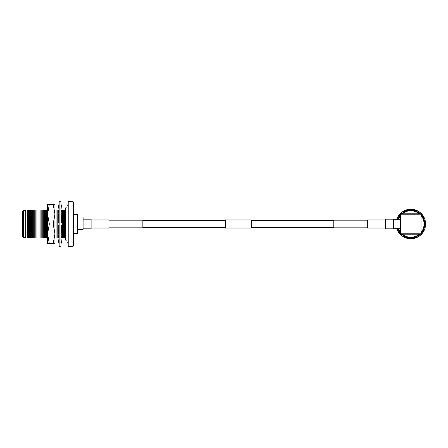 <?xml version="1.0" encoding="UTF-8"?>
<svg xmlns="http://www.w3.org/2000/svg" width="448" height="448" viewBox="0 0 448 448"><rect width="100%" height="100%" fill="white"/><g stroke="black" fill="none" stroke-linecap="round" stroke-linejoin="round"><path stroke-width="0.67" d="M333.782 220.427L251.255 220.427M225.383 220.427L142.856 220.427M333.782 227.573L251.255 227.573M225.383 227.573L142.856 227.573M367.674 220.17L333.782 220.17L333.782 227.83L367.674 227.83M385.526 219.162L385.526 228.838L393.546 228.838L393.546 219.162L385.526 219.162M108.965 227.83L142.856 227.83L142.856 220.17L108.965 220.17M83.093 228.838L91.112 228.838L91.112 219.162L83.093 219.162M225.383 228.038L225.383 219.962L251.255 219.962L251.255 228.038L225.383 228.038M91.112 228.038L108.965 228.038L108.965 219.962L91.112 219.962M385.526 228.038L367.674 228.038L367.674 219.962L385.526 219.962M54.947 238.521L54.947 237.972L54.947 238.521M54.947 210.028L54.947 237.972M53.194 224L54.947 214.178L54.947 243.645L53.194 243.645L54.947 233.822L53.194 224L49.33 224L47.578 233.822L47.578 238.521L47.578 237.972L27.306 237.972C25.637 237.972 25.637 237.972 27.306 237.972C25.637 237.972 25.637 237.972 27.306 237.972L27.306 210.028C25.637 210.028 25.637 210.028 27.306 210.028L28.37 210.028L28.37 237.972M53.194 204.355L54.947 204.355L54.947 214.178L53.194 204.355L49.33 204.355L47.578 214.178L47.578 209.479L47.578 214.178L49.33 224M53.194 243.645L47.578 243.645L47.578 233.822L49.33 243.645M47.578 237.972L47.578 204.355L49.33 204.355M60.95 246.758L60.95 201.242L59.142 201.242L59.142 246.758L60.95 246.758M59.142 222.706L58.061 222.706L58.061 225.294L59.142 225.294M60.95 225.294L62.037 225.294L62.037 222.706L60.95 222.706M59.142 210.862L58.061 212.906L58.061 215.001L59.142 215.001M59.142 212.957L58.061 215.001M60.95 215.001L62.037 215.001L62.037 212.906L60.95 210.862M62.037 215.001L60.95 212.957M59.142 204.036L58.061 207.34L58.061 208.141L59.142 208.141M59.142 204.837L58.061 208.141M60.95 208.141L62.037 208.141L60.95 204.036M62.037 208.141L60.95 204.837M59.142 243.163L58.061 239.859L59.142 239.859M59.142 243.964L58.061 239.859M60.95 243.964L62.037 240.66L62.037 239.859L60.95 243.163M60.95 239.859L62.037 239.859M59.142 235.043L58.061 232.999L59.142 232.999M59.142 237.138L58.061 235.094L58.061 232.999M60.95 237.138L62.037 235.094L62.037 232.999L60.95 235.043M60.95 232.999L62.037 232.999M73.018 201.594L68.225 201.594L68.225 246.406L73.018 246.406L73.018 201.594L73.315 201.897L73.315 246.103L73.018 246.406M73.315 214.469L77.263 214.469L77.263 233.531L73.315 233.531M77.263 217.045L83.093 217.045L83.093 229.398L77.263 229.398M65.638 210.028L64.646 210.028L65.638 210.028L65.716 207.833L65.716 240.167L67.015 240.167M23.346 237.322L22.4 236.337L22.4 211.663L23.346 210.678L23.346 237.322L25.659 237.322L26.034 237.972M23.346 210.678L25.659 210.678L25.659 237.322M63.582 237.972L63.582 210.028L64.646 210.028L64.646 237.972L65.638 237.972L60.95 237.972M65.638 237.972L65.716 240.167M63.582 210.028L62.513 210.028L62.513 237.972M62.513 210.028L61.449 210.028L61.449 211.798M61.449 215.001L61.449 222.706M61.449 210.028L60.95 210.028M59.31 210.028L58.246 210.028L58.246 212.554M58.246 215.001L58.246 222.706M58.246 210.028L56.112 210.028L56.112 237.972L55.042 237.972M57.176 210.028L57.176 237.972L56.112 237.972M47.578 210.028L45.444 210.028L45.444 237.972M46.508 210.028L46.508 237.972M45.444 210.028L43.31 210.028L43.31 237.972M44.374 210.028L44.374 237.972M43.31 210.028L41.177 210.028L41.177 237.972M42.241 210.028L42.241 237.972M41.177 210.028L39.038 210.028L39.038 237.972M40.107 210.028L40.107 237.972M39.038 210.028L36.904 210.028L36.904 237.972M37.974 210.028L37.974 237.972M36.904 210.028L34.77 210.028L34.77 237.972M35.84 210.028L35.84 237.972M34.77 210.028L32.637 210.028L32.637 237.972M33.706 210.028L33.706 237.972M32.637 210.028L30.503 210.028L30.503 237.972M31.573 210.028L31.573 237.972M30.503 210.028L29.439 210.028L29.439 237.972M29.439 210.028L28.37 210.028M56.112 210.028L55.042 210.028M58.246 235.446L58.246 237.972L57.176 237.972M58.246 225.294L58.246 232.999M59.31 237.972L58.246 237.972M61.449 225.294L61.449 232.999M61.449 236.202L61.449 237.972M402.371 234.192A13.244 13.244 0 0 0 419.289 234.192M421.019 232.462A13.244 13.244 0 0 0 421.019 215.538M419.289 213.808A13.244 13.244 0 0 0 402.371 213.808M401.582 213.808A13.765 13.765 0 0 1 420.078 213.808M421.019 214.754A13.765 13.765 0 0 1 421.019 233.246M420.078 234.192A13.765 13.765 0 0 1 401.582 234.192M396.816 228.682A14.773 14.773 0 0 0 396.928 229.006L397.561 229.253L397.27 229.869A14.773 14.773 0 0 0 397.667 230.709L398.322 230.877L398.11 231.521A14.773 14.773 0 0 0 398.608 232.305L399.286 232.389L399.157 233.055A14.773 14.773 0 0 0 399.745 233.772L400.428 233.766L400.383 234.444A14.773 14.773 0 0 0 401.061 235.082L401.733 234.993L401.772 235.67A14.773 14.773 0 0 0 402.522 236.219L403.183 236.046L403.306 236.718A14.773 14.773 0 0 0 404.124 237.16L404.751 236.908L404.958 237.558A14.773 14.773 0 0 0 405.826 237.899L406.42 237.569L406.706 238.185A14.773 14.773 0 0 0 407.607 238.414L408.156 238.017L408.514 238.588A14.773 14.773 0 0 0 409.438 238.706L409.931 238.241L410.362 238.767A14.773 14.773 0 0 0 411.292 238.767L411.723 238.241L411.757 238.745L412.367 238.694L411.141 238.767L411.757 238.745L411.141 238.767L411.757 238.745L411.141 238.767L411.757 238.745L411.723 238.241L412.216 238.706L412.07 238.213L411.746 238.582L411.376 238.258L411.292 238.767M412.216 238.706A14.773 14.773 0 0 0 413.14 238.588L413.504 238.017L413.594 238.51L414.198 238.381L412.989 238.61L413.594 238.51L412.989 238.61L413.594 238.51L412.989 238.61L413.594 238.51L413.504 238.017L414.047 238.414L413.846 237.944L413.566 238.353L413.157 238.078L413.14 238.588M414.047 238.414A14.773 14.773 0 0 0 414.949 238.185L415.234 237.569L415.391 238.05L415.974 237.849L414.803 238.23L415.391 238.05L414.803 238.23L415.391 238.05L414.803 238.23L415.391 238.05L415.234 237.569L415.834 237.899L415.57 237.457L415.341 237.899L414.904 237.675L414.949 238.185M415.834 237.899A14.773 14.773 0 0 0 416.696 237.558L416.903 236.908L417.116 237.367L417.665 237.093L416.556 237.614L417.116 237.367L416.556 237.614L417.116 237.367L416.556 237.614L417.116 237.367L416.903 236.908L417.536 237.16L417.217 236.757L417.049 237.222L416.584 237.054L416.696 237.558M417.536 237.16A14.773 14.773 0 0 0 418.348 236.718L418.471 236.046L418.746 236.471L419.255 236.135L418.219 236.79L418.746 236.471L418.219 236.79L418.746 236.471L418.219 236.79L418.746 236.471L418.471 236.046L419.132 236.219L418.768 235.855L418.656 236.337L418.174 236.23L418.348 236.718M419.132 236.219A14.773 14.773 0 0 0 419.882 235.67L419.922 234.993L420.246 235.385L420.711 234.982L419.765 235.766L420.246 235.385L419.765 235.766L420.246 235.385L419.765 235.766L420.246 235.385L419.922 234.993L420.599 235.082L420.19 234.769L420.14 235.262L419.653 235.217L419.882 235.67M420.599 235.082A14.773 14.773 0 0 0 421.271 234.444L421.226 233.766L421.596 234.114L422.005 233.654L421.165 234.55L421.596 234.114L421.165 234.55L421.596 234.114L421.165 234.55L421.596 234.114L421.226 233.766L421.91 233.772L421.467 233.509L421.478 234.002L420.986 234.018L421.271 234.444M421.91 233.772A14.773 14.773 0 0 0 422.498 233.055L422.369 232.389L422.778 232.686L423.13 232.182L422.408 233.173L422.778 232.686L422.408 233.173L422.778 232.686L422.408 233.173L422.778 232.686L422.369 232.389L423.046 232.305L422.576 232.103L422.649 232.59L422.162 232.669L422.498 233.055M423.046 232.305A14.773 14.773 0 0 0 423.545 231.521L423.332 230.877L423.774 231.118L424.06 230.574L423.466 231.65L423.774 231.118L423.466 231.65L423.774 231.118L423.466 231.65L423.774 231.118L423.332 230.877L423.987 230.709L423.494 230.563L423.634 231.039L423.158 231.179L423.545 231.521M423.987 230.709A14.773 14.773 0 0 0 424.385 229.869L424.094 229.253L424.564 229.438L424.777 228.861L424.323 230.003L424.564 229.438L424.323 230.003L424.564 229.438L424.323 230.003L424.564 229.438L424.094 229.253L424.726 229.006L424.217 228.928L424.413 229.382L423.959 229.578L424.385 229.869M424.726 229.006A14.773 14.773 0 0 0 425.012 228.122L424.648 227.55L425.135 227.674L425.275 227.074L424.973 228.267L425.135 227.674L424.973 228.267L425.135 227.674L424.973 228.267L425.135 227.674L424.648 227.55L425.242 227.226L424.732 227.209L424.984 227.634L424.558 227.886L425.012 228.122M425.242 227.226A14.773 14.773 0 0 0 425.421 226.313L424.984 225.786L425.482 225.854L425.55 225.243L425.393 226.458L425.482 225.854L425.393 226.458L425.482 225.854L425.393 226.458L425.482 225.854L424.984 225.786L425.533 225.389L425.023 225.439L425.326 225.831L424.934 226.134L425.421 226.313M425.533 225.389A14.773 14.773 0 0 0 425.594 224.465L425.096 224L425.6 224L425.589 223.384L425.589 224.616L425.6 224L425.589 224.616L425.6 224L425.589 224.616L425.6 224L425.096 224L425.594 223.535L425.09 223.647L425.438 224L425.09 224.353L425.594 224.465M425.594 223.535A14.773 14.773 0 0 0 425.533 222.611L424.984 222.214L425.482 222.146L425.393 221.542L425.55 222.757L425.482 222.146L425.55 222.757L425.482 222.146L425.55 222.757L425.482 222.146L424.984 222.214L425.421 221.687L424.934 221.866L425.326 222.169L425.023 222.561L425.533 222.611M425.421 221.687A14.773 14.773 0 0 0 425.242 220.774L424.648 220.45L425.135 220.326L424.973 219.733L425.275 220.926L425.135 220.326L425.275 220.926L425.135 220.326L425.275 220.926L425.135 220.326L424.648 220.45L425.012 219.878L424.558 220.114L424.984 220.366L424.732 220.791L425.242 220.774M425.012 219.878A14.773 14.773 0 0 0 424.726 218.994L424.094 218.747L424.564 218.562L424.323 217.997L424.777 219.139L424.564 218.562L424.777 219.139L424.564 218.562L424.777 219.139L424.564 218.562L424.094 218.747L424.385 218.131L423.959 218.422L424.413 218.618L424.217 219.072L424.726 218.994M424.385 218.131A14.773 14.773 0 0 0 423.987 217.291L423.332 217.123L423.774 216.882L423.466 216.35L424.06 217.426L423.774 216.882L424.06 217.426L423.774 216.882L424.06 217.426L423.774 216.882L423.332 217.123L423.545 216.479L423.158 216.821L423.634 216.961L423.494 217.437L423.987 217.291M423.545 216.479A14.773 14.773 0 0 0 423.046 215.695L422.369 215.611L422.778 215.314L422.408 214.827L423.13 215.818L422.778 215.314L423.13 215.818L422.778 215.314L423.13 215.818L422.778 215.314L422.369 215.611L422.498 214.945L422.162 215.331L422.649 215.41L422.576 215.897L423.046 215.695M422.498 214.945A14.773 14.773 0 0 0 421.91 214.228L421.226 214.234L421.596 213.886L421.165 213.45L422.005 214.346L421.596 213.886L422.005 214.346L421.596 213.886L422.005 214.346L421.596 213.886L421.226 214.234L421.271 213.556L420.986 213.982L421.478 213.998L421.467 214.491L421.91 214.228M421.271 213.556A14.773 14.773 0 0 0 420.599 212.918L419.922 213.007L420.246 212.615L419.765 212.234L420.711 213.018L420.246 212.615L420.711 213.018L420.246 212.615L420.711 213.018L420.246 212.615L419.922 213.007L419.882 212.33L419.653 212.783L420.14 212.738L420.19 213.231L420.599 212.918M419.882 212.33A14.773 14.773 0 0 0 419.132 211.781L418.471 211.954L418.746 211.529L418.219 211.21L419.255 211.865L418.746 211.529L419.255 211.865L418.746 211.529L419.255 211.865L418.746 211.529L418.471 211.954L418.348 211.282L418.174 211.77L418.656 211.663L418.768 212.145L419.132 211.781M418.348 211.282A14.773 14.773 0 0 0 417.536 210.84L416.903 211.092L417.116 210.633L416.556 210.386L417.665 210.907L417.116 210.633L417.665 210.907L417.116 210.633L417.665 210.907L417.116 210.633L416.903 211.092L416.696 210.442L416.584 210.946L417.049 210.778L417.217 211.243L417.536 210.84M416.696 210.442A14.773 14.773 0 0 0 415.834 210.101L415.234 210.431L415.391 209.95L414.803 209.77L415.974 210.151L415.391 209.95L415.974 210.151L415.391 209.95L415.974 210.151L415.391 209.95L415.234 210.431L414.949 209.815L414.904 210.325L415.341 210.101L415.57 210.543L415.834 210.101M414.949 209.815A14.773 14.773 0 0 0 414.047 209.586L413.504 209.983L413.594 209.49L412.989 209.39L414.198 209.619L413.594 209.49L414.198 209.619L413.594 209.49L414.198 209.619L413.594 209.49L413.504 209.983L413.14 209.412L413.157 209.922L413.566 209.647L413.846 210.056L414.047 209.586M413.14 209.412A14.773 14.773 0 0 0 412.216 209.294L411.723 209.759L411.757 209.255L411.141 209.233L412.367 209.306L411.757 209.255L412.367 209.306L411.757 209.255L412.367 209.306L411.757 209.255L411.723 209.759L411.292 209.233L411.376 209.742L411.746 209.418L412.07 209.787L412.216 209.294M411.292 209.233A14.773 14.773 0 0 0 410.362 209.233L409.931 209.759L409.898 209.255L409.287 209.306M393.546 228.682L400.635 228.682M393.546 219.318L400.635 219.318M421.019 234.192L400.635 234.192L400.635 213.808L421.019 213.808L421.019 234.192M404.214 210.79L403.178 211.361L403.183 211.954L402.914 211.529L403.435 211.21L402.914 211.529L403.435 211.21L402.914 211.529L403.183 211.954L402.522 211.781A14.773 14.773 0 0 0 401.772 212.33L401.733 213.007L401.414 212.615L400.949 213.018L401.895 212.234L401.414 212.615L401.895 212.234L401.414 212.615L401.89 212.234L401.414 212.615L401.733 213.007L401.061 212.918A14.773 14.773 0 0 0 400.383 213.556L400.428 214.234L400.058 213.886L399.65 214.346L400.49 213.45L400.058 213.886L400.49 213.45L400.058 213.886L400.49 213.45L400.058 213.886L400.428 214.234L399.745 214.228A14.773 14.773 0 0 0 399.157 214.945L399.286 215.611L398.877 215.314L398.524 215.818L399.246 214.827L398.877 215.314L399.246 214.827L398.877 215.314L399.246 214.827L398.877 215.314L399.286 215.611L398.608 215.695A14.773 14.773 0 0 0 398.11 216.479L398.322 217.123L397.88 216.882L397.6 217.426L398.188 216.35L397.88 216.882L398.188 216.35L397.88 216.882L398.188 216.35L397.88 216.882L398.322 217.123L397.667 217.291A14.773 14.773 0 0 0 397.27 218.131L397.561 218.747L397.09 218.562L396.878 219.139L397.331 217.997L397.09 218.562L397.331 217.997L397.09 218.562L397.331 217.997L397.09 218.562L397.561 218.747L396.928 218.994A14.773 14.773 0 0 0 396.816 219.318M401.061 212.918L401.464 213.231L401.514 212.738L402.007 212.783L401.772 212.33M403.435 211.21L402.399 211.865M404.538 210.633L403.99 210.907L404.538 210.633L404.751 211.092L404.538 210.633L403.99 210.907L404.538 210.633M407.154 209.692L407.753 209.552L406.56 209.854L406.42 210.431L406.263 209.95L405.681 210.151M406.577 209.854L406.706 209.815A14.773 14.773 0 0 1 407.607 209.586L407.809 210.056L408.089 209.647L408.498 209.922L408.514 209.412L408.156 209.983L408.061 209.49L407.462 209.619M408.666 209.39L408.061 209.49L408.666 209.39L408.061 209.49L408.666 209.39L408.061 209.49L408.666 209.39L408.061 209.49L408.156 209.983L407.607 209.586M399.745 214.228L400.187 214.491L400.176 213.998L400.669 213.982L400.383 213.556M404.841 210.498L405.922 210.067M406.851 209.77L406.263 209.95L406.851 209.77L406.263 209.95L406.851 209.77L406.263 209.95L406.851 209.77L406.263 209.95L406.42 210.431L405.826 210.101A14.773 14.773 0 0 0 404.958 210.442L404.751 211.092L404.124 210.84A14.773 14.773 0 0 0 403.306 211.282L403.71 211.053M398.608 215.695L399.084 215.897L399.006 215.41L399.493 215.331L399.157 214.945M397.667 217.291L398.16 217.437L398.02 216.961L398.496 216.821L398.11 216.479M401.666 212.408L402.612 211.725M396.928 218.994L397.438 219.072L397.242 218.618L397.695 218.422L397.27 218.131M400.277 213.662L401.139 212.85M399.448 214.586L399.818 214.15M398.356 216.087L398.67 215.611M397.734 217.162L397.46 217.711M396.978 218.854L396.777 219.436L396.978 218.854M397.27 229.869L397.695 229.578L397.242 229.382L397.438 228.928L396.928 229.006M398.11 231.521L398.496 231.179L398.02 231.039L398.16 230.563L397.667 230.709M396.878 228.861L397.331 230.003L396.878 228.861L397.09 229.438L397.561 229.253L397.09 229.438L396.878 228.861M399.157 233.055L399.493 232.669L399.006 232.59L399.084 232.103L398.608 232.305M397.6 230.574L398.188 231.65L397.6 230.574L397.88 231.118L398.322 230.877L397.88 231.118L397.6 230.574L397.88 231.118M400.383 234.444L400.669 234.018L400.176 234.002L400.187 233.509L399.745 233.772M398.524 232.182L399.246 233.173L398.524 232.182L398.877 232.686L399.286 232.389L398.877 232.686L398.524 232.182L398.877 232.686M396.777 228.564L396.978 229.146L396.777 228.564M401.772 235.67L402.007 235.217L401.514 235.262L401.464 234.769L401.061 235.082M399.65 233.654L400.49 234.55L399.65 233.654L400.058 234.114L400.428 233.766L400.058 234.114L399.65 233.654L400.058 234.114M397.46 230.289L397.23 229.768M403.306 236.718L403.48 236.23L402.998 236.337L402.886 235.855L402.522 236.219M400.949 234.982L401.89 235.766L401.414 235.385L401.733 234.993L401.414 235.385L400.949 234.982L401.414 235.385M398.356 231.913L398.692 232.428L398.356 231.913M404.958 237.558L405.07 237.054L404.606 237.222L404.438 236.757L404.124 237.16M402.399 236.135L402.914 236.471L403.183 236.046L402.914 236.471L402.399 236.135L403.435 236.79M399.062 232.938L399.846 233.878L399.062 232.938M406.706 238.185L406.75 237.675L406.314 237.899L406.084 237.457L405.826 237.899M404.538 237.367L403.99 237.093L404.538 237.367L404.751 236.908L404.538 237.367L403.99 237.093L405.098 237.614M400.277 234.338L401.173 235.178L400.277 234.338M408.514 238.588L408.498 238.078L408.089 238.353L407.809 237.944L407.607 238.414M405.681 237.849L406.851 238.23L405.681 237.849L406.263 238.05L406.42 237.569L406.263 238.05L405.681 237.849L406.263 238.05M402.147 235.95L402.651 236.303L402.147 235.95M410.362 238.767L410.284 238.258L409.909 238.582L409.584 238.213L409.438 238.706M407.462 238.381L408.666 238.61L407.462 238.381L408.061 238.51L408.156 238.017L408.061 238.51L407.462 238.381M403.71 236.947L404.253 237.227L403.71 236.947M409.287 238.694L410.514 238.767L409.287 238.694L409.898 238.745L409.931 238.241L409.898 238.745L409.287 238.694M405.39 237.737L405.966 237.95M407.154 238.308L407.753 238.448M408.974 238.655L409.584 238.722M410.217 238.762L411.443 238.762M413.286 238.566L412.115 238.717M413.902 238.448L415.094 238.146M415.688 237.95L416.83 237.496M418.477 236.639L417.441 237.21M420 235.581L419.042 236.275M421.378 234.338L420.515 235.15M422.593 232.938L421.837 233.85M423.618 231.392L422.985 232.389M424.446 229.729L423.942 230.798M424.676 229.146L425.057 227.976M425.214 227.371L425.438 226.178M425.522 225.54L425.594 224.314M425.522 222.46L425.594 223.642M425.589 224.616L425.6 224M425.214 220.629L425.432 221.794M424.676 218.854L425.04 219.979M423.931 217.174L424.424 218.232M423.618 216.608L422.968 215.589M422.593 215.062L421.82 214.133M420.482 212.822L421.35 213.629M419.009 211.697L419.966 212.391M417.413 210.778L418.438 211.338M410.514 209.233L409.898 209.255L410.514 209.233L409.898 209.255L410.514 209.233L409.898 209.255L410.514 209.233L409.898 209.255L409.931 209.759L409.438 209.294L409.584 209.787L409.909 209.418L410.284 209.742L410.362 209.233M415.688 210.05L416.791 210.487M414.501 209.692L415.05 209.843M409.438 209.294A14.773 14.773 0 0 0 408.514 209.412M414.198 209.619L413.594 209.49M412.681 209.345L413.241 209.429M405.826 210.101L406.084 210.543L406.314 210.101L406.75 210.325L406.706 209.815M412.367 209.306L411.757 209.255M410.827 209.227L410.222 209.238M404.124 210.84L404.438 211.243L404.606 210.778L405.07 210.946L404.958 210.442M409.584 209.278L408.974 209.345M402.522 211.781L402.886 212.145L402.998 211.663L403.48 211.77L403.306 211.282M400.635 233.246A13.765 13.765 0 0 1 397.886 228.682M397.886 219.318A13.765 13.765 0 0 1 400.635 214.754M400.635 215.538A13.244 13.244 0 0 0 398.434 219.318M398.434 228.682A13.244 13.244 0 0 0 400.635 232.462M421.019 214.222L400.635 214.222M400.635 233.778L421.019 233.778M68.225 243.09C67.883 243.314 67.48 242.911 67.015 241.881L67.015 206.119C67.48 205.089 67.883 204.686 68.225 204.91M25.659 210.678L26.034 210.028M22.4 224L22.4 211.663M65.716 207.833L67.015 207.833"/></g></svg>
